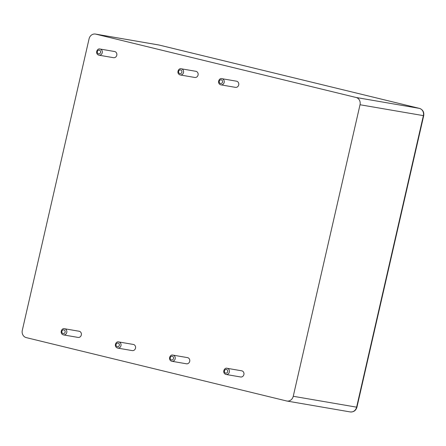 <?xml version="1.0" encoding="UTF-8"?>
<svg xmlns="http://www.w3.org/2000/svg" width="446" height="446" viewBox="0 0 446 446"><rect width="100%" height="100%" fill="white"/><g stroke="black" fill="none" stroke-linecap="round" stroke-linejoin="round"><path stroke-width="0.67" d="M227.153 368.307C224.243 367.248 221.846 373.057 225.91 374.434L226.094 374.473A3.128 2.799 99.8 0 0 229.378 371.864A3.128 2.799 99.8 0 0 227.153 368.307L241.699 370.81A3.128 2.799 99.8 0 1 243.929 374.367A3.128 2.799 99.8 0 1 240.639 376.976L226.094 374.473A3.128 2.799 99.8 0 1 225.927 374.434M286.878 401.026A6.133 5.486 99.8 0 0 293.251 396.282L360.022 104.749A6.133 5.486 -80.2 0 0 356.059 97.473L95.773 34.136A6.133 5.486 -80.2 0 0 95.444 34.069A6.133 5.486 -80.2 0 0 89.072 38.813L22.3 330.347A6.133 5.486 99.8 0 0 26.264 337.616L286.549 400.954A6.133 5.486 99.8 0 0 286.878 401.026L350.233 411.931A6.133 5.486 -80.2 0 0 356.61 407.187L423.377 115.653A6.133 5.486 -80.2 0 0 419.413 108.384L159.127 45.046A6.133 5.486 -80.2 0 0 158.798 44.974L159.166 45.052A3.066 1.366 -76.3 0 1 159.211 45.063M172.964 355.122C170.054 354.063 167.657 359.872 171.716 361.243L171.9 361.282A3.128 2.799 99.8 0 0 175.189 358.679A3.128 2.799 99.8 0 0 172.964 355.122L187.51 357.625A3.128 2.799 99.8 0 1 189.734 361.182A3.128 2.799 99.8 0 1 186.45 363.791L171.9 361.282A3.128 2.799 99.8 0 1 171.732 361.249M221.969 78.691C219.064 77.632 216.667 83.441 220.725 84.818L220.909 84.857A3.128 2.799 99.8 0 0 224.199 82.248A3.128 2.799 99.8 0 0 221.969 78.691L236.519 81.194A3.128 2.799 99.8 0 1 238.744 84.751A3.128 2.799 99.8 0 1 235.455 87.36L220.909 84.857A3.128 2.799 99.8 0 1 220.742 84.818M181.327 68.801C178.422 67.742 176.025 73.551 180.084 74.928L180.268 74.967A3.128 2.799 99.8 0 0 183.557 72.358A3.128 2.799 99.8 0 0 181.327 68.801L195.872 71.304A3.128 2.799 99.8 0 1 198.102 74.861A3.128 2.799 99.8 0 1 194.813 77.47L180.268 74.967A3.128 2.799 99.8 0 1 180.1 74.928M118.77 341.937C115.865 340.878 113.468 346.681 117.527 348.058L117.711 348.097A3.128 2.799 99.8 0 0 121 345.488A3.128 2.799 99.8 0 0 118.77 341.937L133.321 344.44A3.128 2.799 99.8 0 1 135.545 347.997A3.128 2.799 99.8 0 1 132.256 350.601L117.711 348.097A3.128 2.799 99.8 0 1 117.543 348.064M64.581 328.747C61.671 327.687 59.273 333.497 63.338 334.874L63.522 334.913A3.128 2.799 99.8 0 0 66.805 332.303A3.128 2.799 99.8 0 0 64.581 328.747L79.126 331.25A3.128 2.799 99.8 0 1 81.356 334.807A3.128 2.799 99.8 0 1 78.067 337.416L63.522 334.913A3.128 2.799 99.8 0 1 63.354 334.874M100.043 49.021C97.133 47.962 94.736 53.771 98.795 55.148L98.979 55.187A3.128 2.799 99.8 0 0 102.268 52.578A3.128 2.799 99.8 0 0 100.043 49.021L114.589 51.524A3.128 2.799 99.8 0 1 116.819 55.081A3.128 2.799 99.8 0 1 113.529 57.69L98.979 55.187A3.128 2.799 99.8 0 1 98.811 55.148M225.654 373.124A1.879 1.678 99.8 0 1 224.868 370.035A1.879 1.678 99.8 0 1 227.694 370.726A1.879 1.678 99.8 0 1 225.654 373.124M293.251 396.282L356.928 407.22C355.869 410.61 353.639 412.176 350.233 411.931M360.022 104.749L423.7 115.687L356.928 407.22M95.773 34.136L159.127 45.046A3.066 1.366 -76.3 0 1 159.166 45.052L419.452 108.389A3.066 1.366 -76.3 0 1 419.508 108.406M356.059 97.473L419.413 108.384A3.066 1.366 -76.3 0 1 419.452 108.389C422.797 109.593 424.213 112.024 423.7 115.687M171.465 359.939A1.879 1.678 99.8 0 1 170.679 356.85A1.879 1.678 99.8 0 1 173.505 357.536A1.879 1.678 99.8 0 1 171.465 359.939M220.469 83.508A1.879 1.678 99.8 0 1 219.683 80.419A1.879 1.678 99.8 0 1 222.515 81.111A1.879 1.678 99.8 0 1 220.469 83.508M179.827 73.618A1.879 1.678 99.8 0 1 179.041 70.529A1.879 1.678 99.8 0 1 181.868 71.221A1.879 1.678 99.8 0 1 179.827 73.618M117.27 346.748A1.879 1.678 99.8 0 1 116.484 343.665A1.879 1.678 99.8 0 1 119.316 344.351A1.879 1.678 99.8 0 1 117.27 346.748M63.081 333.563A1.879 1.678 99.8 0 1 62.295 330.475A1.879 1.678 99.8 0 1 65.122 331.166A1.879 1.678 99.8 0 1 63.081 333.563M98.544 53.838A1.879 1.678 99.8 0 1 97.758 50.749A1.879 1.678 99.8 0 1 100.584 51.441A1.879 1.678 99.8 0 1 98.544 53.838M95.444 34.069L158.798 44.974"/></g></svg>
